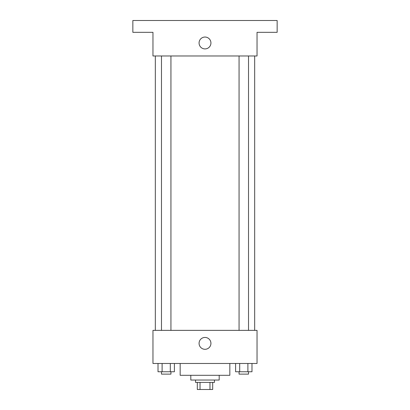 <?xml version="1.0" encoding="UTF-8"?>
<svg xmlns="http://www.w3.org/2000/svg" width="410" height="410" viewBox="0 0 410 410"><rect width="100%" height="100%" fill="white"/><g stroke="black" fill="none" stroke-linecap="round" stroke-linejoin="round"><path stroke-width="0.61" d="M209.976 382.402L209.976 389.5L197.312 389.5L197.312 382.402M209.976 389.5L212.687 389.5L212.687 382.402L212.687 389.5M214.461 380.039L214.461 382.402L195.539 382.402L195.539 380.039M200.024 382.402L200.024 389.5M219.191 375.309L219.191 380.039L190.809 380.039L190.809 375.309M229.836 363.48L229.836 375.309L180.164 375.309L180.164 363.48M257.039 363.48L152.961 363.48L152.961 330.368L257.039 330.368L257.039 363.48M210.935 343.375A5.935 5.935 0 0 1 202.033 348.51A5.935 5.935 0 0 1 202.033 338.24A5.935 5.935 0 0 1 210.935 343.375M254.671 55.98L254.671 330.368M239.061 330.368L239.061 55.98M170.939 55.98L170.939 330.368M257.039 55.98L152.961 55.98L152.961 32.328L132.855 32.328L132.855 20.5L277.145 20.5L277.145 32.328L257.039 32.328L257.039 55.98M210.935 42.973A5.935 5.935 0 0 1 202.033 48.108A5.935 5.935 0 0 1 202.033 37.833A5.935 5.935 0 0 1 210.935 42.973M251.986 363.48L251.986 371.757L235.596 371.757L235.596 363.48M247.891 363.48L247.891 371.757M239.696 363.48L239.696 371.757M248.521 371.757L248.521 374.125L239.061 374.125L239.061 371.757M174.404 363.48L174.404 371.757L158.014 371.757L158.014 363.48M170.304 363.48L170.304 371.757M162.109 363.48L162.109 371.757M170.939 371.757L170.939 374.125L161.478 374.125L161.478 371.757M155.328 55.98L155.328 330.368M248.521 330.368L248.521 55.98M161.478 55.98L161.478 330.368"/></g></svg>
